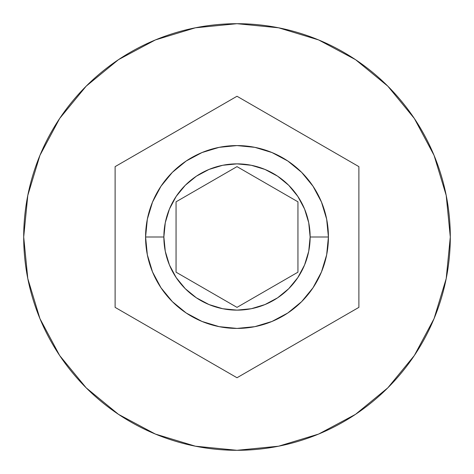 <?xml version="1.0" encoding="UTF-8"?>
<svg xmlns="http://www.w3.org/2000/svg" width="474" height="474" viewBox="0 0 474 474"><rect width="100%" height="100%" fill="white"/><g stroke="black" fill="none" stroke-linecap="round" stroke-linejoin="round"><path stroke-width="0.71" d="M328.417 237A91.417 91.417 0 0 0 237 145.583A91.417 91.417 0 0 0 145.583 237L163.868 237A73.132 73.132 0 0 1 237 163.868A73.132 73.132 0 0 1 310.132 237L328.417 237L326.657 254.834L321.455 271.981L313.006 287.789L301.642 301.642L287.789 313.006L271.981 321.455L254.834 326.657L237 328.417L219.166 326.657L202.019 321.455L186.211 313.006L172.358 301.642L160.994 287.789L152.545 271.981L147.343 254.834L145.583 237A91.417 91.417 0 0 1 237 145.583A91.417 91.417 0 0 1 328.417 237A91.417 91.417 0 0 1 237 328.417A91.417 91.417 0 0 1 145.583 237L147.343 219.166L152.545 202.019L160.994 186.211L172.358 172.358L186.211 160.994L202.019 152.545L219.166 147.343L237 145.583L254.834 147.343L271.981 152.545L287.789 160.994L301.642 172.358L313.006 186.211L321.455 202.019L326.657 219.166L328.417 237L310.132 237L308.728 222.733L304.563 209.016L297.808 196.372L288.713 185.287L277.628 176.192L264.984 169.437L251.267 165.272L237 163.868L222.733 165.272L209.016 169.437L196.372 176.192L185.287 185.287L176.192 196.372L169.437 209.016L165.272 222.733L163.868 237L165.272 251.267L169.437 264.984L176.192 277.628L185.287 288.713L196.372 297.808L209.016 304.563L222.733 308.728L237 310.132L251.267 308.728L264.984 304.563L277.628 297.808L288.713 288.713L297.808 277.628L304.563 264.984L308.728 251.267L310.132 237A73.132 73.132 0 0 1 237 310.132A73.132 73.132 0 0 1 163.868 237L145.583 237A91.417 91.417 0 0 0 237 328.417A91.417 91.417 0 0 0 328.417 237M23.7 237A213.3 213.3 0 0 1 237 23.7A213.3 213.3 0 0 1 450.3 237A213.3 213.3 0 0 0 237 23.7A213.3 213.3 0 0 0 23.7 237L27.8 278.611L39.935 318.629L59.647 355.506L86.173 387.827L118.494 414.353L155.371 434.066L195.389 446.2L237 450.3L278.611 446.2L318.629 434.066L355.506 414.353L387.827 387.827L414.353 355.506L434.066 318.629L446.2 278.611L450.3 237L446.2 195.389L434.066 155.371L414.353 118.494L387.827 86.173L355.506 59.647L318.629 39.935L278.611 27.8L237 23.7L195.389 27.8L155.371 39.935L118.494 59.647L86.173 86.173L59.647 118.494L39.935 155.371L27.8 195.389L23.7 237A213.3 213.3 0 0 0 237 450.3A213.3 213.3 0 0 0 450.3 237A213.3 213.3 0 0 1 237 450.3A213.3 213.3 0 0 1 23.7 237M237 96.258L358.883 166.629L358.883 307.371L237 377.742L115.117 307.371L115.117 166.629L237 96.258L358.883 166.629L237 96.258L115.117 166.629L115.117 307.371L237 377.742L358.883 307.371L358.883 166.629L358.883 307.371L237 377.742L115.117 307.371L115.117 166.629L237 96.258M237 166.629L297.945 201.817L297.945 272.183L237 307.371L176.055 272.183L176.055 201.817L237 166.629L297.945 201.817L237 166.629L176.055 201.817L176.055 272.183L237 307.371L297.945 272.183L297.945 201.817L297.945 272.183L237 307.371L176.055 272.183L176.055 201.817L237 166.629"/></g></svg>
